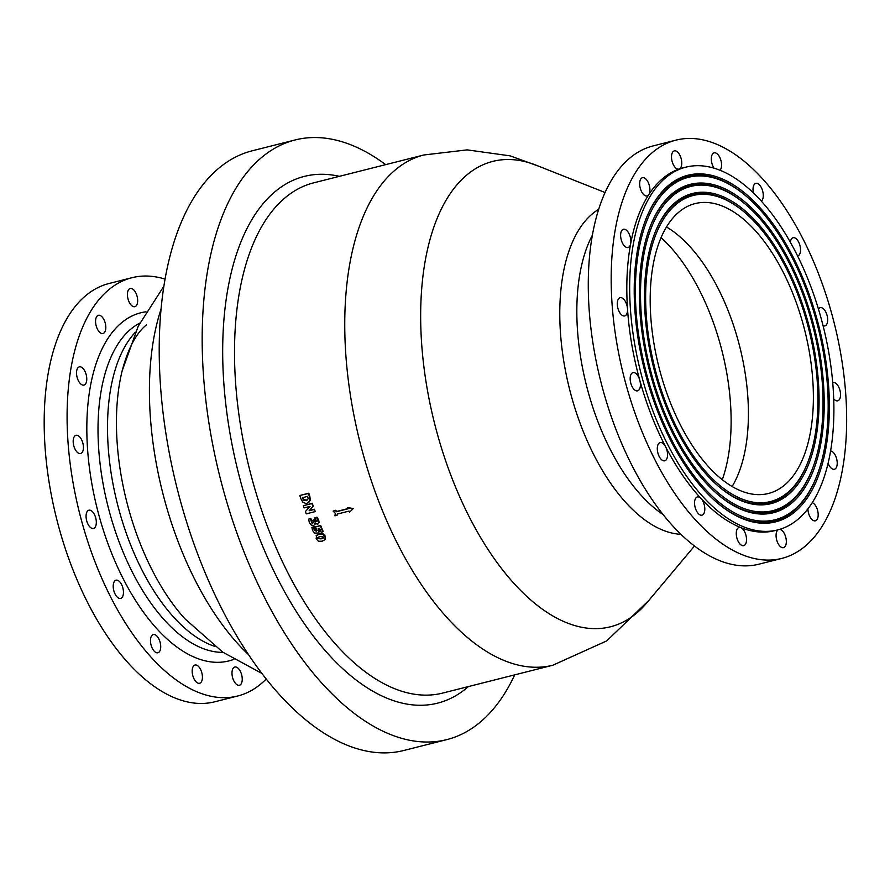 <?xml version="1.0" encoding="UTF-8"?>
<svg xmlns="http://www.w3.org/2000/svg" width="890" height="890" viewBox="0 0 890 890"><rect width="100%" height="100%" fill="white"/><g stroke="black" fill="none" stroke-linecap="round" stroke-linejoin="round"><path stroke-width="1.33" d="M165.073 279.104A215.725 108.491 75.8 0 0 131.931 277.713A215.725 108.491 75.8 0 0 79.644 513.452A215.725 108.491 75.8 0 0 237.708 696.002A215.725 108.491 75.8 0 0 261.171 683.698A215.725 108.491 75.8 0 0 266.21 679.026M237.708 696.002L214.802 701.787A215.725 108.491 -104.2 0 1 56.738 519.248A215.725 108.491 -104.2 0 1 109.025 283.51L131.931 277.713M161.057 309.153A226.828 114.076 75.8 0 0 248.388 654.495M605.089 192.529L536.281 165.251A240.033 120.717 75.8 0 0 466.716 175.063A240.033 120.717 75.8 0 0 456.704 489.834A240.033 120.717 75.8 0 0 646.908 602.73L694.478 546.026M805.272 546.104A215.725 108.491 75.8 0 0 827.021 297.85A215.725 108.491 75.8 0 0 676.033 140.119A215.725 108.491 75.8 0 0 623.734 375.858A215.725 108.491 75.8 0 0 781.809 558.408A215.725 108.491 75.8 0 0 805.272 546.104M781.809 558.408L758.903 564.193A215.725 108.491 -104.2 0 1 600.828 381.654A215.725 108.491 -104.2 0 1 653.115 145.916L676.033 140.119M104.008 332.993A9.401 4.728 -104.2 0 1 102.995 333.528A9.401 4.728 -104.2 0 1 96.109 325.573A9.401 4.728 -104.2 0 1 98.378 315.305A9.401 4.728 -104.2 0 1 104.664 321.312A9.401 4.728 -104.2 0 1 104.709 332.181A9.401 4.728 -104.2 0 1 104.008 332.993M86.208 382.644A9.401 4.728 -104.2 0 1 83.949 385.092A9.401 4.728 -104.2 0 1 77.063 377.137A9.401 4.728 -104.2 0 1 79.343 366.869A9.401 4.728 -104.2 0 1 84.917 371.252A9.401 4.728 -104.2 0 1 86.575 381.276A9.401 4.728 -104.2 0 1 86.208 382.644M83.426 448.159A9.401 4.728 -104.2 0 1 80.612 453.533A9.401 4.728 -104.2 0 1 73.725 445.579A9.401 4.728 -104.2 0 1 76.006 435.31A9.401 4.728 -104.2 0 1 83.404 446.446A9.401 4.728 -104.2 0 1 83.426 448.159M96.076 519.571A9.401 4.728 -104.2 0 1 93.495 528.438A9.401 4.728 -104.2 0 1 86.608 520.483A9.401 4.728 -104.2 0 1 88.889 510.215A9.401 4.728 -104.2 0 1 95.675 517.769A9.401 4.728 -104.2 0 1 96.076 519.571M122.23 585.998A9.401 4.728 -104.2 0 1 120.639 598.403A9.401 4.728 -104.2 0 1 113.753 590.448A9.401 4.728 -104.2 0 1 116.023 580.18A9.401 4.728 -104.2 0 1 121.507 584.385A9.401 4.728 -104.2 0 1 122.23 585.998M157.919 637.329A9.401 4.728 -104.2 0 1 160.723 646.741A9.401 4.728 -104.2 0 1 157.897 652.759A9.401 4.728 -104.2 0 1 151.011 644.816A9.401 4.728 -104.2 0 1 153.28 634.548A9.401 4.728 -104.2 0 1 156.985 636.15A9.401 4.728 -104.2 0 1 157.919 637.329M197.702 665.765A9.401 4.728 -104.2 0 1 202.33 675.488A9.401 4.728 -104.2 0 1 199.605 683.264A9.401 4.728 -104.2 0 1 192.718 675.31A9.401 4.728 -104.2 0 1 194.999 665.041A9.401 4.728 -104.2 0 1 196.701 665.197A9.401 4.728 -104.2 0 1 197.702 665.765M235.527 666.955A9.401 4.728 -104.2 0 1 241.858 675.677A9.401 4.728 -104.2 0 1 239.41 685.244A9.401 4.728 -104.2 0 1 232.579 677.49A9.401 4.728 -104.2 0 1 234.604 667.077A9.401 4.728 -104.2 0 1 234.804 667.022A9.401 4.728 -104.2 0 1 235.527 666.955M134.112 306.761A9.401 4.728 -104.2 0 1 127.793 298.039A9.401 4.728 -104.2 0 1 130.229 288.471A9.401 4.728 -104.2 0 1 137.071 296.225A9.401 4.728 -104.2 0 1 135.035 306.638A9.401 4.728 -104.2 0 1 134.835 306.694A9.401 4.728 -104.2 0 1 134.112 306.761M316.44 535.546L319.432 533.911L323.126 533.866L325.417 536.281L324.794 539.941M316.762 535.168L316.117 538.851L318.431 541.254L322.136 541.198L325.095 539.574L325.061 536.581L322.77 534.167L319.076 534.2L316.084 535.847M314.014 509.525L309.097 510.76L312.913 506.488A263.996 132.766 -104.2 0 1 311.867 503.551L303.279 505.72L312.223 503.251A263.14 132.332 75.8 0 0 313.269 506.188L309.453 510.471L314.37 509.225A263.14 132.332 75.8 0 0 315.182 511.394L314.826 511.694A263.996 132.766 -104.2 0 1 314.014 509.525L314.37 509.225M312.802 520.339A263.996 132.766 75.8 0 0 312.957 520.739L313.414 522.241L312.791 523.131L311.645 522.897L310.588 518.903A263.996 132.766 -104.2 0 1 310.499 518.681L308.63 519.148L309.308 522.43L311.166 525.022L313.603 525.5L314.76 524.488L314.771 523.097L317.519 524.243L318.765 522.886L316.606 517.435L314.76 517.891A263.996 132.766 75.8 0 0 314.838 518.091L316.729 521.362L315.171 521.673L314.459 520.327A263.996 132.766 -104.2 0 1 314.315 519.96L313.158 520.038L314.671 519.66A263.14 132.332 75.8 0 0 314.815 520.027L315.527 521.373L317.074 521.073M314.76 517.891L316.951 517.135L318.665 519.971L319.121 522.586L317.875 523.943M317.519 524.243L318.397 523.721M315.127 522.797L315.116 524.188L313.603 525.5M308.63 519.148L310.855 518.38A263.14 132.332 75.8 0 0 310.933 518.603L312.001 522.597L313.147 522.831L313.77 521.941M333.127 511.127L335.285 513.296L334.929 515.811L337.076 515.266L337.243 514.086L349.069 511.094A263.996 132.766 75.8 0 0 349.525 512.262L352.918 508.846L347.723 507.589A263.996 132.766 75.8 0 0 348.168 508.757L336.487 511.717L335.274 510.582L333.127 511.127L335.63 510.282L336.843 511.416L348.09 508.568M347.723 507.589L353.274 508.546L349.525 512.262M337.577 514.008L337.076 515.266M315.461 526.947L320.645 525.423A263.14 132.332 75.8 0 0 323.181 531.519L322.825 531.82A263.996 132.766 -104.2 0 1 320.289 525.723L315.461 526.947A263.996 132.766 75.8 0 0 315.55 527.147L316.862 530.518L316.195 531.219L314.081 529.717L313.836 527.147A263.996 132.766 -104.2 0 1 313.747 526.936L311.878 527.414L312.59 530.54L314.604 533.099L318.297 533.01L318.932 531.864L318.142 528.682L319.566 528.326A263.996 132.766 75.8 0 0 321.201 532.231L322.825 531.82M318.498 528.382L319.288 531.564L318.464 532.854M311.878 527.414L314.103 526.635A263.14 132.332 75.8 0 0 314.192 526.847L315.427 530.763L317.218 530.218M299.852 495.674A263.996 132.766 75.8 0 0 300.865 498.712L302.745 502.049C305.337 503.428 306.772 503.818 307.061 503.206L309.687 501.159L309.442 496.509A263.996 132.766 -104.2 0 1 308.441 493.505L300.208 495.374L308.808 493.205A263.14 132.332 75.8 0 0 309.798 496.208L310.343 499.946L308.919 502.227M323.482 536.993L321.123 538.917L317.708 538.45L317.953 537.349L320.066 536.503L323.482 536.993L323.248 538.072M318.153 537.204L318.064 538.15L321.479 538.617L323.404 537.916M303.279 505.72A263.996 132.766 75.8 0 0 304.057 507.912L310.043 506.399L305.381 511.572A263.996 132.766 75.8 0 0 306.227 513.864L314.826 511.694M313.414 522.241L313.147 522.831M307.673 496.397L308.174 498.789L306.227 500.725L303.445 500.113L302.289 497.755L307.651 496.342A263.996 132.766 75.8 0 0 307.673 496.397M302.645 497.454L303.801 499.813L307.617 499.98M714.014 168.154A9.401 4.728 -104.2 0 1 711.31 158.798A9.401 4.728 -104.2 0 1 714.136 152.858A9.401 4.728 -104.2 0 1 720.6 159.388A9.401 4.728 -104.2 0 1 720.055 170.268M753.407 192.919A9.401 4.728 -104.2 0 1 755.844 183.351A9.401 4.728 -104.2 0 1 762.463 190.36A9.401 4.728 -104.2 0 1 761.351 201.14M790.365 242.247A9.401 4.728 -104.2 0 1 793.101 237.719A9.401 4.728 -104.2 0 1 799.988 245.673A9.401 4.728 -104.2 0 1 797.718 255.942A9.401 4.728 -104.2 0 1 797.607 255.964M818.466 309.108A9.401 4.728 -104.2 0 1 820.246 307.684A9.401 4.728 -104.2 0 1 827.133 315.639A9.401 4.728 -104.2 0 1 824.852 325.907A9.401 4.728 -104.2 0 1 823.072 325.718M832.729 382.722A9.401 4.728 -104.2 0 1 833.129 382.589A9.401 4.728 -104.2 0 1 840.004 390.543A9.401 4.728 -104.2 0 1 837.735 400.811A9.401 4.728 -104.2 0 1 833.707 398.82M830.581 450.963A9.401 4.728 -104.2 0 1 836.856 459.752A9.401 4.728 -104.2 0 1 834.397 469.253A9.401 4.728 -104.2 0 1 828.101 463.201M812.247 502.672A9.401 4.728 -104.2 0 1 817.932 511.95A9.401 4.728 -104.2 0 1 815.362 520.817A9.401 4.728 -104.2 0 1 807.931 508.813M778.906 529.428A9.401 4.728 -104.2 0 1 785.792 537.382A9.401 4.728 -104.2 0 1 783.511 547.65A9.401 4.728 -104.2 0 1 776.67 539.896A9.401 4.728 -104.2 0 1 778.706 529.483M685.912 167.142L683.042 167.865A187.1 94.095 75.8 0 0 679.137 169.044A9.401 4.728 -104.2 0 1 678.937 169.1A9.401 4.728 -104.2 0 1 672.05 161.146A9.401 4.728 -104.2 0 1 674.331 150.877A9.401 4.728 -104.2 0 1 681.162 158.631A9.401 4.728 -104.2 0 1 679.137 169.044A187.1 94.095 75.8 0 0 662.694 178.534A187.1 94.095 75.8 0 0 648.81 194.587A9.401 4.728 -104.2 0 1 647.086 195.934A9.401 4.728 -104.2 0 1 640.199 187.979A9.401 4.728 -104.2 0 1 642.48 177.711A9.401 4.728 -104.2 0 1 648.754 183.718A9.401 4.728 -104.2 0 1 648.81 194.587A187.1 94.095 75.8 0 0 630.676 243.682A9.401 4.728 -104.2 0 1 628.051 247.498A9.401 4.728 -104.2 0 1 621.164 239.543A9.401 4.728 -104.2 0 1 623.434 229.275A9.401 4.728 -104.2 0 1 629.008 233.658A9.401 4.728 -104.2 0 1 630.676 243.682A187.1 94.095 75.8 0 0 627.506 308.852A9.401 4.728 -104.2 0 1 624.713 315.939A9.401 4.728 -104.2 0 1 617.827 307.984A9.401 4.728 -104.2 0 1 620.107 297.716A9.401 4.728 -104.2 0 1 627.506 308.852A187.1 94.095 75.8 0 0 639.765 380.175A9.401 4.728 -104.2 0 1 637.596 390.844A9.401 4.728 -104.2 0 1 630.71 382.889A9.401 4.728 -104.2 0 1 632.99 372.621A9.401 4.728 -104.2 0 1 639.765 380.175A187.1 94.095 75.8 0 0 665.609 446.791A9.401 4.728 -104.2 0 1 664.73 460.798A9.401 4.728 -104.2 0 1 657.844 452.854A9.401 4.728 -104.2 0 1 660.124 442.575A9.401 4.728 -104.2 0 1 665.609 446.791A187.1 94.095 75.8 0 0 701.086 498.556A9.401 4.728 -104.2 0 1 704.791 508.279A9.401 4.728 -104.2 0 1 701.988 515.165A9.401 4.728 -104.2 0 1 695.101 507.222A9.401 4.728 -104.2 0 1 697.382 496.943A9.401 4.728 -104.2 0 1 701.086 498.556A187.1 94.095 75.8 0 0 740.803 527.592A9.401 4.728 -104.2 0 1 746.31 536.993A9.401 4.728 -104.2 0 1 743.695 545.67A9.401 4.728 -104.2 0 1 736.809 537.716A9.401 4.728 -104.2 0 1 739.089 527.447A9.401 4.728 -104.2 0 1 740.803 527.592A187.1 94.095 75.8 0 0 774.79 530.651L777.66 529.928A187.1 94.095 75.8 0 0 823.005 325.473A187.1 94.095 75.8 0 0 685.912 167.142A187.1 94.095 75.8 0 0 665.564 177.811A187.1 94.095 75.8 0 0 646.696 393.135A187.1 94.095 75.8 0 0 777.66 529.928M678.87 212.109A149.509 75.194 75.8 0 0 663.795 384.168A149.509 75.194 75.8 0 0 768.437 493.483A149.509 75.194 75.8 0 0 804.682 330.101A149.509 75.194 75.8 0 0 695.123 203.588A149.509 75.194 75.8 0 0 678.87 212.109M385.682 164.639A309.275 155.539 75.8 0 0 295.135 139.953L252.182 150.811A309.275 155.539 75.8 0 0 218.54 168.444A309.275 155.539 75.8 0 0 187.367 524.366A309.275 155.539 75.8 0 0 403.826 750.481L446.78 739.623A309.275 155.539 75.8 0 0 514.709 674.865M295.135 139.953A309.275 155.539 75.8 0 0 261.504 157.575A309.275 155.539 75.8 0 0 230.321 513.497A309.275 155.539 75.8 0 0 446.78 739.623M668.512 185.409A178.779 89.912 75.8 0 0 645.417 220.409A178.779 89.912 75.8 0 0 716.717 502.327A178.779 89.912 75.8 0 0 825.675 359.738A178.779 89.912 75.8 0 0 668.512 185.409M746.665 196.59A176.643 88.833 75.8 0 0 669.269 187.356A176.643 88.833 75.8 0 0 671.583 439.771A176.643 88.833 75.8 0 0 817.109 475.138A176.643 88.833 75.8 0 0 746.665 196.59L745.865 195.9A177.711 89.367 75.8 0 0 667.99 186.611A177.711 89.367 75.8 0 0 645.228 220.898M716.305 501.971A177.711 89.367 75.8 0 0 816.731 476.139L817.109 475.138M671.839 193.987A169.378 85.184 75.8 0 0 649.956 227.139A169.378 85.184 75.8 0 0 717.507 494.239A169.378 85.184 75.8 0 0 820.736 359.148A169.378 85.184 75.8 0 0 671.839 193.987M745.876 204.678A167.242 84.105 75.8 0 0 672.595 195.934A167.242 84.105 75.8 0 0 674.787 434.921A167.242 84.105 75.8 0 0 812.57 468.407A167.242 84.105 75.8 0 0 745.876 204.678L745.075 203.977A168.31 84.639 75.8 0 0 671.316 195.188A168.31 84.639 75.8 0 0 649.767 227.64M717.106 493.894A168.31 84.639 75.8 0 0 812.192 469.397L812.57 468.407M675.165 202.564A159.978 80.456 75.8 0 0 654.495 233.881A159.978 80.456 75.8 0 0 718.297 486.151A159.978 80.456 75.8 0 0 815.796 358.559A159.978 80.456 75.8 0 0 675.165 202.564M745.086 212.755A157.841 79.377 75.8 0 0 675.922 204.511A157.841 79.377 75.8 0 0 677.991 430.07A157.841 79.377 75.8 0 0 808.031 461.665A157.841 79.377 75.8 0 0 745.086 212.755L744.285 212.065A158.91 79.922 75.8 0 0 674.642 203.766A158.91 79.922 75.8 0 0 654.306 234.37M717.896 485.807A158.91 79.922 75.8 0 0 807.653 462.666L808.031 461.665M722.291 479.721A156.317 78.609 75.8 0 0 661.07 237.641M163.905 286.146L138.206 326.241L122.13 370.919A176.098 88.555 75.8 0 0 122.13 370.919A176.098 88.555 75.8 0 0 184.786 618.672L222.778 652.17L261.827 673.385M598.703 209.284A169.59 85.284 75.8 0 0 592.317 213.889A169.59 85.284 75.8 0 0 571.547 396.718A169.59 85.284 75.8 0 0 680.906 534.312M145.982 311.789A179.558 90.302 75.8 0 0 121.274 323.014A179.558 90.302 75.8 0 0 104.786 534.601A179.558 90.302 75.8 0 0 233.87 659.345M395.238 169.979A263.14 132.332 75.8 0 0 368.705 472.812A263.14 132.332 75.8 0 0 552.89 665.208L442.63 693.087A263.14 132.332 75.8 0 1 258.456 500.692A263.14 132.332 75.8 0 1 284.989 197.869A263.14 132.332 75.8 0 1 313.603 182.862L423.851 154.982A263.14 132.332 75.8 0 0 395.238 169.979M732.114 486.519A149.509 75.194 75.8 0 0 739.712 346.533A149.509 75.194 75.8 0 0 666.488 226.983M139.786 323.081A171.047 86.018 75.8 0 0 130.819 329.133A171.047 86.018 75.8 0 0 110.638 516.222A171.047 86.018 75.8 0 0 223.056 652.359M135.402 332.204A170.101 85.551 75.8 0 0 117.413 503.907A170.101 85.551 75.8 0 0 214.868 646.418M339.401 176.342A271.684 136.637 75.8 0 0 274.799 191.884A271.684 136.637 75.8 0 0 258.667 536.314A271.684 136.637 75.8 0 0 468.429 686.557M592.406 235.16A164.895 82.926 75.8 0 0 586.421 385.292A164.895 82.926 75.8 0 0 663.061 514.542M122.13 370.919C128.004 348.591 136.092 333.261 146.383 324.939M648.921 600.338L606.702 640.9L552.89 665.208M539.173 166.397L510.137 155.861L467.161 149.876L423.851 154.982"/></g></svg>

